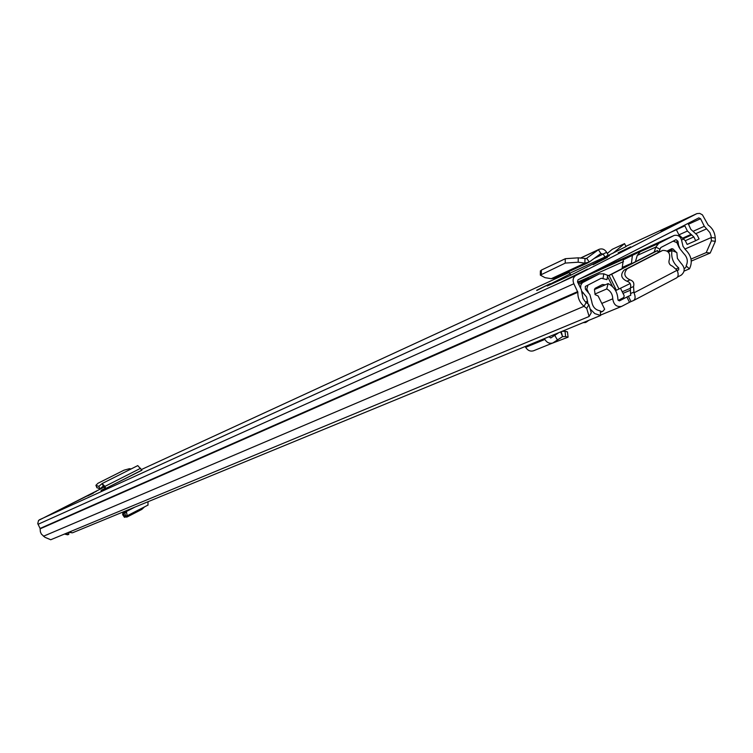 <?xml version="1.0" encoding="UTF-8"?>
<svg xmlns="http://www.w3.org/2000/svg" width="753" height="753" viewBox="0 0 753 753"><rect width="100%" height="100%" fill="white"/><g stroke="black" fill="none" stroke-linecap="round" stroke-linejoin="round"><path stroke-width="1.13" d="M96.826 487.558L99.933 488.838L99.264 487.276L99.933 488.838M131.135 468.94L129.497 468.686L123.991 470.183L97.994 483.257L95.923 485.29L97.146 487.878M102.192 483.53L137.761 465.608L141.884 470.249L105.326 488.688L103.34 485.996L100.045 488.819L104.093 486.786L100.027 488.838M536.691 290.244L550.161 283.665L536.804 290.489M592.997 264.444L607.36 257.432L593.129 264.708M87.64 495.945L93.381 493.13L87.64 495.945M618.157 252.857L630.6 246.843L618.157 252.857M587.509 269.103L561.569 281.923L587.509 269.103M661.03 231.077L686.538 218.474L661.03 231.077M104.234 487.069L38.544 520.427L37.754 523.589L40.097 528.437L40.37 531.834L41.359 534.065L44.964 537.313L50.724 539.75L589.138 316.458L586.691 308.391L588.837 304.636L591.265 312.73L589.138 316.458M691.019 259.079L706.239 252.584L711.378 240.838L715.35 241.308L715.237 238.004C714.851 232.498 712.498 228.178 708.159 225.043L702.408 214.831L699.706 213.372L696.93 213.607L575.857 275.504C573.089 277.358 572.412 280.116 573.842 283.759L577.852 292.277C577.664 297.953 579.725 302.621 584.036 306.292L586.691 308.391M609.506 255.653L605.356 257.771L604.904 257.065L569.616 273.292L571.085 275.071M547.233 285.989L570.125 275.513L605.356 257.771M547.083 285.698L570.059 273.97M612.97 253.272L624.557 243.614L626.025 246.608L608.377 255.389M101.024 490.617L105.128 488.772M101.363 490.259L104.949 488.443M711.378 240.838L711.114 236.084L709.9 232.602L704.309 226.276L700.582 218.718L698.822 217.871L577.993 279.824L577.495 281.886L581.354 289.698L582.982 298.376L585.081 301.539L588.837 304.636M691.273 261.093L710.201 253.046L706.239 252.584M715.35 241.308L710.201 253.046M676.712 223.5L678.058 222.38M688.11 223.359L690.793 229.288L697.231 235.162L699.085 238.927L695.687 240.687L687.15 244.443L685.315 240.696L693.833 236.922L687.395 231.039L684.552 225.185M676.241 229.449L678.905 234.861L687.395 231.039M685.315 240.696L678.905 234.861M693.833 236.922L695.687 240.687M609.459 255.672L608.189 255.126L604.904 257.065L603.351 254.25L600.894 253.516L598.428 249.742L599.313 249.234C602.325 248.339 604.763 249.365 606.636 252.311L608.189 255.126M585.9 258.684L586.756 258.288L589.232 262.063L600.894 253.516M540.381 271.541L541.36 270.092L565.371 258.693L578.238 257.827L586.295 258.552L598.428 249.742L580.516 258.138M589.232 262.063L584.902 263.136L551.262 278.695L545.031 277.669L540.325 275.118L565.324 263.079L578.191 262.213L584.902 263.136L584.949 258.75M551.262 278.695L554.434 278.252M569.616 273.292L568.722 271.654M624.557 243.614L612.255 249.318L607.266 253.469M98.859 486.363L96.177 485.45M105.844 488.452L104.855 486.325L102.107 483.558L98.831 486.391L99.292 487.304M102.041 483.605L103.359 485.986M141.677 470.23L105.326 488.688M579.095 279.259L630.28 256.208M630.525 256.076L636.163 253.196M64.429 534.065L67.61 534.799L68.815 534.31L65.633 533.566M71.902 532.785L68.768 532.267L68.815 534.31M608.452 275.664L603.831 273.838L599.388 273.885L582.464 282.676L580.836 285.048L580.591 288.154M581.617 281.848L588.451 278.271L578.059 283.034M581.937 291.411L586.625 297.106L588.018 303.996M69.257 532.06L72.457 532.813L600.612 315.479L594.795 313.615L590.126 308.946M607.765 275.259L606.965 279.636L601.261 278.234L585.345 286.432L585.354 289.086L589.853 294.536L591.736 301.416C592.536 306.913 595.378 310.057 600.282 310.838L600.612 315.479M684.101 271.08L689.447 268.84C692.704 262.157 691.499 255.907 685.842 250.09L683.037 246.363L681.945 241.798C681.023 236.771 678.434 234.654 674.189 235.435L658.762 243.351L655.807 247.088L654.178 252.076M635.476 261.507L637.273 255.408L640.201 251.718L658.762 243.351M654.639 251.097L655.694 251.634M689.447 268.84L686.115 265.884C688.251 261.489 687.47 257.385 683.743 253.554L680.044 248.932L678.538 245.196L677.973 241.28L676.034 239.689L660.823 247.521L658.706 252.236M645.255 249.092L640.201 251.718M610.947 274.497L655.308 251.634L610.947 274.497M600.348 311.667L602.824 311.347L604.668 309.219L598.108 295.938L595.134 294.649L594.437 289.557L595.086 288.324L602.494 284.493L605.261 284.832M588.253 292.004L586.822 289.039L587.961 285.076M585.834 289.472L586.822 289.039M615.615 290.63L630.186 283.542M658.329 252.424L657.435 250.627L611.662 274.233L618.994 289.086M618.166 300.428L623.766 297.501L624.181 295.731L620.528 288.333M612.584 286.658L608.132 277.659M622.119 268.397L623.324 259.785L645.396 249.027M655.374 251.464L657.435 250.627M655.298 251.502L607.615 276.097M607.417 276.2L611.662 274.233M600.395 312.354L602.824 311.347M667.167 251.031L671.676 248.706L672.966 248.914L676.41 252.368M684.157 268.633L684.816 268.35L684.138 268.539M686.595 266.308L684.816 268.35M623.324 259.785L645.387 249.017M632.36 255.719L631.428 263.352L622.402 267.362M679.357 247.916L676.862 242.551L673.154 241.167M672.966 248.914L667.535 251.314M583.123 322.679L585.702 322.482L587.575 320.844M594.437 289.547L608.104 283.589C614.363 286.874 617.639 292.22 617.921 299.628L619.399 300.899L628.369 296.268L630.995 301.586L633.546 300.522C635.447 299.148 635.598 296.588 633.998 292.842L633.546 286.564C634.468 283.147 633.301 280.916 630.035 279.871C624.237 277.057 623.286 273.348 627.193 268.736L662.687 250.42C668.382 250.307 670.612 253.309 669.361 259.427C668.288 262.703 669.342 264.971 672.514 266.223L677.098 270.271L633.998 292.842M630.995 301.586L629.489 302.301L626.863 296.993M608.104 283.589L606.73 288.954C610.57 290.969 612.584 294.254 612.763 298.8C613.61 304.645 616.547 307.186 621.573 306.424L629.489 302.301M677.484 277.076L681.314 275.061C685.239 271.569 685.117 267.597 680.966 263.174L677.389 258.42L676.853 252.556L671.968 250.523L668.363 252.104M677.248 270.6L678.726 269.819L678.669 267.842C673.154 263.268 670.914 257.498 671.968 250.523M628.369 296.268L630.769 295.27L630.543 293.519L633.687 292.202M594.926 294.046L606.73 288.954M633.772 300.4L676.523 277.932C678.481 276.53 678.669 273.979 677.098 270.271M659.647 251.775L624.068 270.12C620.171 274.723 621.121 278.422 626.91 281.217C630.157 282.262 631.325 284.493 630.402 287.891L630.543 293.519M548.749 336.826L550.857 337.899L558.688 332.732M525.199 346.512L525.65 347.331C527.712 350.531 530.328 351.679 533.51 350.785L533.717 350.7M550.782 343.792L568.091 337.165L565.625 336.582L565.004 331.273L567.47 331.866L568.054 336.883M562.152 331.311L565.004 331.273M562.425 336.13L561.267 331.678M562.576 336.619L565.625 336.582M544.391 338.615L544.852 339.443C546.942 342.7 549.605 343.876 552.824 342.973L562.613 336.591L560.656 331.922M557.493 340.036L554.745 335.377M125.205 511.099L125.619 512.765L124.499 512.925L125.92 515.984L127.172 515.786L126.25 510.675M125.92 515.984L124.537 516.087L122.955 513.047L124.499 512.925M124 515.052L122.852 513.17L125.506 511.729L122.918 513.057M124.603 516.078L124.461 517.047L122.664 514.412L122.852 513.17M124.461 517.047L126.956 517.066L141.809 509.414L144.529 506.873M148.04 501.705L147.946 505.075M96.563 491.191L67.619 505.79M39.429 519.768L575.857 275.504M141.329 469.571L569.174 272.464L141.329 469.571M696.77 213.673L625.894 246.335L696.694 213.72M684.825 249.083L711.265 237.524L715.237 238.004M586.173 302.546L584.036 306.292L43.448 536.249M40.163 528.813L577.852 292.277M40.097 528.437L577.711 291.58M38.026 524.304L573.842 283.759M681.653 239.962L683.828 238.993M696.196 233.486L706.54 228.874M693.532 231.105L704.309 226.276M670.151 232.573L676.373 229.74M688.336 224.29L700.582 218.718M676.363 229.721L684.835 225.862M682.35 238.277L690.859 234.484M683.282 238.692L691.8 234.898M606.636 252.311L593.966 258.59M578.238 257.827L578.191 262.213M565.268 258.75L565.211 263.126M541.36 270.092L541.294 274.384M140.651 468.272L104.112 486.824M577.636 282.177L623.493 261.592M578.643 284.229L583.246 282.168M581.071 282.093L599.002 274.073M582.05 293.331L583.283 292.795M585.552 302.009L587.594 301.134M603.031 278.215L603.831 273.838M637.273 255.408L655.807 247.088L659.637 249.017M593.562 271.842L673.916 235.557M676.363 241.995L677.973 241.28M609.064 275.466L616.387 290.3M586.709 321.776L588.554 320.449M623.004 293.359L629.819 290.479M677.192 270.468L678.726 269.819M601.807 303.421L612.763 298.8M622.223 291.769L630.186 288.399M676.326 268.84L678.669 267.842M630.402 287.891L633.546 286.564M626.91 281.217L630.035 279.871M624.068 270.12L627.193 268.736M659.204 251.973L662.395 250.561M551.121 337.768L550.641 337.965M544.852 339.443L525.65 347.331M135.116 507.023L126.598 511.4M96.892 487.718L95.923 485.29M561.832 281.801L569.55 278.281M540.39 270.835L540.325 275.118M588.121 262.703L554.236 278.346M580.356 258.119L599.313 249.234M102.107 483.558L137.761 465.608M593.637 271.805L674.029 235.501M581.457 281.914L599.162 273.988M657.557 250.551L658.451 252.359M586.427 322.049L588.752 320.364M600.583 315.074L621.573 306.424M676.523 277.932L633.631 300.485M659.506 251.831L662.527 250.495M552.824 342.973L533.51 350.785M124.48 517.349L122.692 514.723M148.115 505.028L127.172 515.786"/></g></svg>
